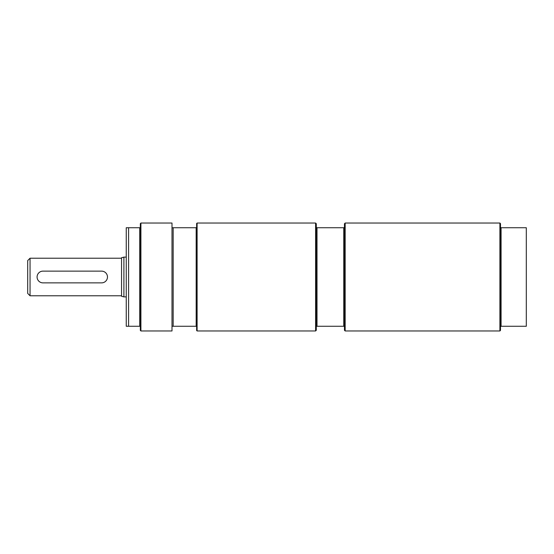 <?xml version="1.0" encoding="UTF-8"?>
<svg xmlns="http://www.w3.org/2000/svg" width="554" height="554" viewBox="0 0 554 554"><rect width="100%" height="100%" fill="white"/><g stroke="black" fill="none" stroke-linecap="round" stroke-linejoin="round"><path stroke-width="0.83" d="M123.902 296.889L121.555 296.258L121.555 257.742L123.902 257.111L123.902 296.889L126.25 296.889M30.048 295.774L27.7 293.426L27.7 260.574L30.048 258.226L30.048 295.774L121.555 295.774M42.949 271.135A5.865 5.865 0 0 0 37.083 277A5.865 5.865 0 0 0 42.949 282.865L101.611 282.865A5.865 5.865 0 0 0 107.476 277A5.865 5.865 0 0 0 101.611 271.135L42.949 271.135M500.491 227.729L500.491 330.378L499.902 330.967L499.902 223.033L500.491 223.622L500.491 227.729L501.079 227.729L501.079 326.271L526.3 326.271L526.3 227.729L501.079 227.729M500.491 326.271L501.079 326.271M499.902 330.967L345.163 330.967L344.456 330.26L344.456 223.74L345.163 223.033L345.163 330.967M315.6 330.967L315.6 223.033L197.106 223.033L197.106 330.967L315.6 330.967L316.299 330.26L316.299 223.74L315.6 223.033M344.456 227.729L317.006 227.729L317.006 326.271L343.757 326.271L343.757 227.729M343.757 326.271L344.456 326.271M317.006 227.729L316.299 227.729M316.299 326.271L317.006 326.271M196.171 227.729L173.173 227.729L173.173 326.271L196.171 326.271L196.171 227.729L196.635 227.729L196.635 223.504L197.106 223.033M197.106 330.967L196.635 330.496L196.635 326.271L196.171 326.271M196.635 326.271L196.635 227.729M128.59 227.729L126.25 227.729L126.25 326.271L139.74 326.271L139.74 227.729L128.59 227.729L128.59 326.271M172.003 277L172.003 330.967L140.91 330.967L140.91 223.033L172.003 223.033L172.003 277M139.74 227.729L140.328 227.729L140.328 223.622L140.91 223.033M140.91 330.967L140.328 330.378L140.328 326.271L139.74 326.271M140.328 326.271L140.328 227.729M172.003 326.264L173.173 326.264M172.003 227.736L173.173 227.736M123.902 257.111L126.25 257.111M30.048 258.226L121.555 258.226M345.163 223.033L499.902 223.033"/></g></svg>

